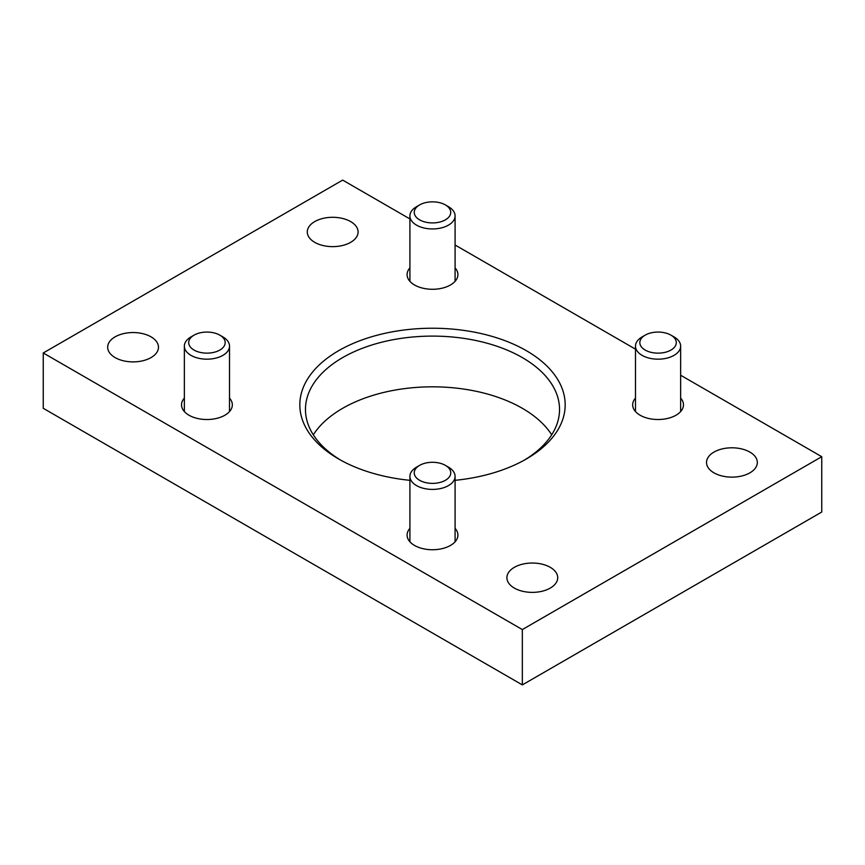 <?xml version="1.0" encoding="UTF-8"?>
<svg xmlns="http://www.w3.org/2000/svg" width="865" height="865" viewBox="0 0 865 865"><rect width="100%" height="100%" fill="white"/><g stroke="black" fill="none" stroke-linecap="round" stroke-linejoin="round"><path stroke-width="1.3" d="M409.913 218.931L342.67 180.104L43.25 352.974L522.33 629.569L522.33 684.896L821.75 512.026L821.75 456.698L680.647 375.237M522.33 629.569L821.75 456.698M635.483 349.157L455.087 245.011M43.25 352.974L43.25 408.302L522.33 684.896M514.34 588.081A25.409 14.673 0 0 0 542.031 591.26A25.409 14.673 0 0 0 557.72 577.712A25.409 14.673 0 0 0 532.31 563.039A25.409 14.673 0 0 0 506.901 577.712A25.409 14.673 0 0 0 514.34 588.081M115.11 357.591A25.409 14.673 0 0 0 142.801 360.77A25.409 14.673 0 0 0 158.479 347.222A25.409 14.673 0 0 0 133.08 332.549A25.409 14.673 0 0 0 107.671 347.222A25.409 14.673 0 0 0 115.11 357.591M713.96 472.831A25.409 14.673 0 0 0 741.651 476.02A25.409 14.673 0 0 0 757.329 462.461A25.409 14.673 0 0 0 731.92 447.8A25.409 14.673 0 0 0 706.521 462.461A25.409 14.673 0 0 0 713.96 472.831M314.73 242.341A25.409 14.673 0 0 0 342.41 245.519A25.409 14.673 0 0 0 358.099 231.971A25.409 14.673 0 0 0 332.69 217.299A25.409 14.673 0 0 0 307.28 231.971A25.409 14.673 0 0 0 314.73 242.341M680.647 398.116A25.409 14.673 180 0 1 683.469 404.842A25.409 14.673 180 0 1 658.07 419.514A25.409 14.673 180 0 1 632.661 404.842A25.409 14.673 180 0 1 635.483 398.116M229.517 398.116A25.409 14.673 180 0 1 232.339 404.842A25.409 14.673 180 0 1 206.93 419.514A25.409 14.673 180 0 1 181.531 404.842A25.409 14.673 180 0 1 184.353 398.116M455.087 267.89A25.409 14.673 180 0 1 457.909 274.616A25.409 14.673 180 0 1 432.5 289.278A25.409 14.673 180 0 1 407.091 274.616A25.409 14.673 180 0 1 409.913 267.89M455.087 528.353A25.409 14.673 180 0 1 457.909 535.067A25.409 14.673 180 0 1 432.5 549.74A25.409 14.673 180 0 1 407.091 535.067A25.409 14.673 180 0 1 409.913 528.353M409.913 480.324A132.68 76.607 180 0 1 338.68 459.001A132.68 76.607 180 0 1 338.68 350.671A132.68 76.607 180 0 1 526.32 350.671A132.68 76.607 180 0 1 526.32 459.001A132.68 76.607 180 0 1 455.087 480.324M313.303 434.803A127.036 73.341 180 0 1 522.33 408.302A127.036 73.341 180 0 1 551.697 434.803M340.724 460.158A127.036 73.341 180 0 1 305.464 409.448A127.036 73.341 180 0 1 383.887 341.686A127.036 73.341 180 0 1 522.33 357.591A127.036 73.341 180 0 1 559.536 409.448A127.036 73.341 180 0 1 524.277 460.158M645.16 335.155L642.1 336.918A22.587 13.04 0 0 0 635.483 346.141A22.587 13.04 0 0 0 642.1 355.364A22.587 13.04 0 0 0 666.71 358.186A22.587 13.04 0 0 0 680.647 346.141A22.587 13.04 0 0 0 674.03 336.918L670.97 335.155A18.252 10.542 0 0 0 645.16 335.155A18.252 10.542 0 0 0 645.16 350.055A18.252 10.542 0 0 0 670.97 350.055A18.252 10.542 0 0 0 670.97 335.155M419.59 465.381L416.53 467.154A22.587 13.04 0 0 0 409.913 476.366A22.587 13.04 0 0 0 416.53 485.589A22.587 13.04 0 0 0 441.139 488.422A22.587 13.04 0 0 0 455.087 476.366A22.587 13.04 0 0 0 448.47 467.154L445.41 465.381A18.252 10.542 0 0 0 419.59 465.381A18.252 10.542 0 0 0 419.59 480.291A18.252 10.542 0 0 0 445.41 480.291A18.252 10.542 0 0 0 445.41 465.381M419.59 204.929L416.53 206.692A22.587 13.04 0 0 0 409.913 215.915A22.587 13.04 0 0 0 416.53 225.138A22.587 13.04 0 0 0 441.139 227.96A22.587 13.04 0 0 0 455.087 215.915A22.587 13.04 0 0 0 448.47 206.692L445.41 204.929A18.252 10.542 0 0 0 419.59 204.929A18.252 10.542 0 0 0 419.59 219.829A18.252 10.542 0 0 0 445.41 219.829A18.252 10.542 0 0 0 445.41 204.929M194.03 335.155L190.97 336.918A22.587 13.04 0 0 0 184.353 346.141A22.587 13.04 0 0 0 190.97 355.364A22.587 13.04 0 0 0 215.58 358.186A22.587 13.04 0 0 0 229.517 346.141A22.587 13.04 0 0 0 222.9 336.918L219.84 335.155A18.252 10.542 0 0 0 194.03 335.155A18.252 10.542 0 0 0 194.03 350.055A18.252 10.542 0 0 0 219.84 350.055A18.252 10.542 0 0 0 219.84 335.155M680.647 411.556L680.647 346.141M635.483 411.556L635.483 346.141M455.087 541.793L455.087 476.366M409.913 541.793L409.913 476.366M455.087 281.33L455.087 215.915M409.913 281.33L409.913 215.915M229.517 411.556L229.517 346.141M184.353 411.556L184.353 346.141"/></g></svg>
